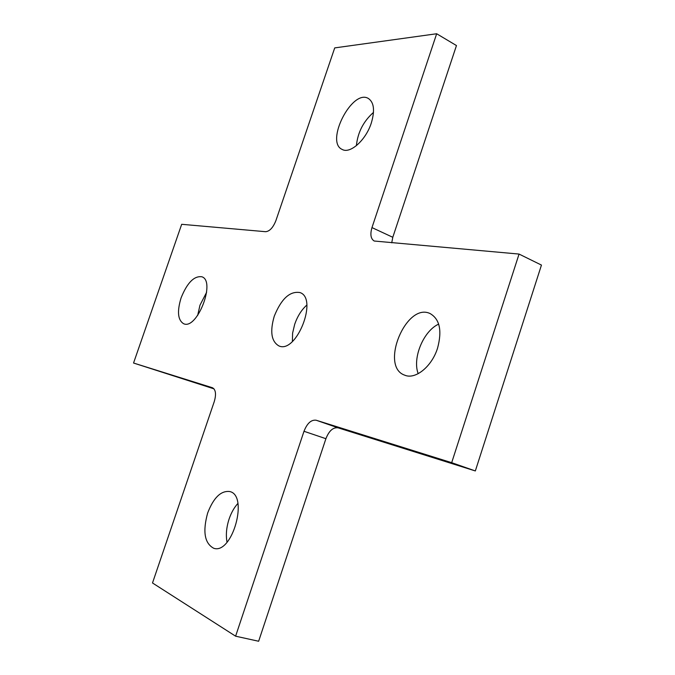 <?xml version="1.0" encoding="UTF-8"?>
<svg xmlns="http://www.w3.org/2000/svg" width="675" height="675" viewBox="0 0 675 675"><rect width="100%" height="100%" fill="white"/><g stroke="black" fill="none" stroke-linecap="round" stroke-linejoin="round"><path stroke-width="1.01" d="M214.287 401.524L152.499 582.972L235.609 636.188L303.995 431.283C307.159 423.267 311.217 419.588 316.162 420.23L451.685 462.679L519.058 254.07L374.22 241.026C370.752 238.857 370.001 234.377 371.976 227.593L436.666 33.75L334.724 47.9L275.906 220.598C273.097 227.644 269.663 231.348 265.604 231.702L181.685 224.302L133.549 363.023L212.482 387.754C215.764 389.652 216.371 394.242 214.287 401.524M133.549 363.023L214.017 388.859M371.976 227.593L392.791 237.288L456.46 45.554L436.666 33.75M316.162 420.23L338.116 427.84L475.335 470.947L541.451 265.081L519.058 254.07M475.335 470.947L451.685 462.679M235.609 636.188L258.643 641.25L325.907 438.699L303.995 431.283M373.494 112.396C363.454 121.297 357.75 132.393 356.392 145.673M438.666 324.11C423.419 330.995 412.223 358.121 418.188 373.688M206.626 292.292L199.977 305.184L197.657 315.461M237.87 503.457C234.2 507.499 231.28 512.671 229.12 518.957C226.412 527.293 225.712 535.039 227.028 542.202M306.813 305.066C301.556 309.8 297.515 316.195 294.705 324.245L292.596 333.163L292.393 341.466M392.791 237.288L391.736 242.831M338.116 427.84C333.104 427.165 329.029 430.785 325.907 438.699M371.284 123.095C375.022 110.573 374.043 102.355 368.339 98.449C352.088 88.568 324.835 142.13 342.2 149.445C350.114 154.145 365.85 140.172 371.284 123.095M437.543 348.199C442.235 330.725 439.763 319.182 430.127 313.571C406.148 301.894 379.443 366.66 404.696 375.165C415.285 379.898 431.831 366.626 437.543 348.199M181.077 297.911C176.96 311.521 177.812 320.127 183.625 323.722C197.083 330.235 216.16 280.969 201.825 276.767C194.079 275.754 187.161 282.8 181.077 297.911M207.672 512.958C202.542 531.596 204.559 543.367 213.739 548.277C232.327 554.783 248.872 495.29 229.711 491.535C220.936 490.514 213.595 497.652 207.672 512.958M274.269 316.178C269.798 331.543 271.325 341.44 278.851 345.895C296.283 354.265 318.406 298.392 299.97 292.562C289.887 290.9 281.323 298.772 274.269 316.178"/></g></svg>
